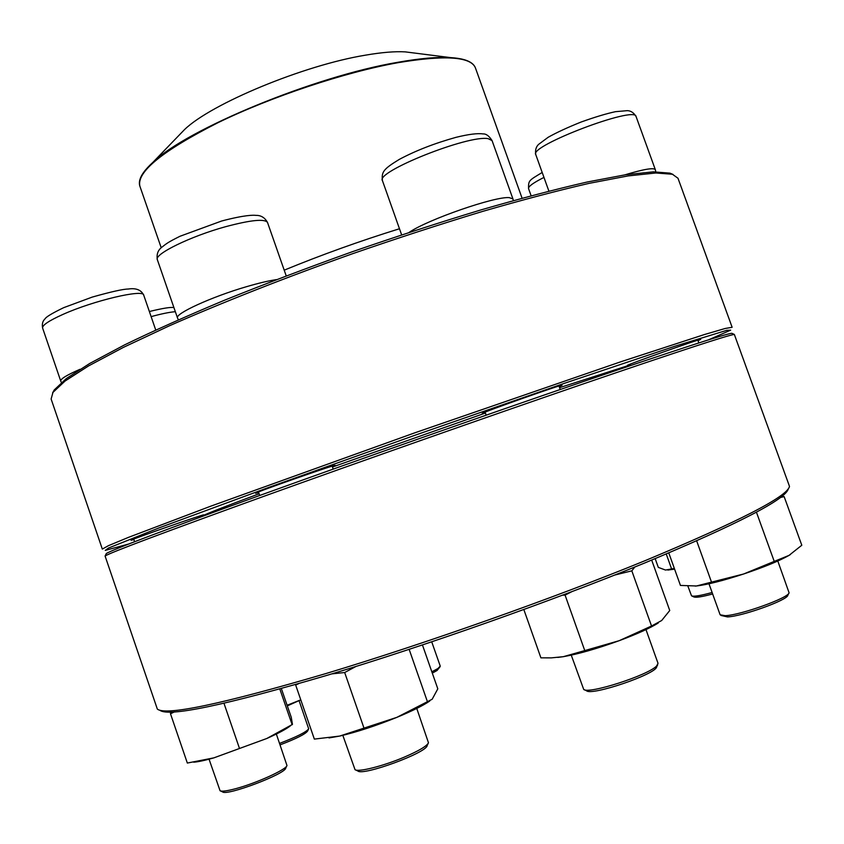 <?xml version="1.0" encoding="UTF-8"?>
<svg xmlns="http://www.w3.org/2000/svg" width="844" height="844" viewBox="0 0 844 844"><rect width="100%" height="100%" fill="white"/><g stroke="black" fill="none" stroke-linecap="round" stroke-linejoin="round"><path stroke-width="1.27" d="M677.996 178.253L672.404 174.244L655.841 172.988L628.073 175.921L589.228 183.327C558.106 190.491 522.531 199.849 482.525 211.433C440.631 224.135 397.218 238.261 352.296 253.812C285.114 277.729 221.487 302.827 169.211 325.879L123.488 347.338L88.567 365.916L65.094 381.024L52.972 392.386L51.125 399.012L102.314 549.085L108.454 545.667L128.393 537.396L210.873 506.136L415.28 432.656L620.625 361.833L704.487 334.519L725.207 328.474L732.138 327.293L677.996 178.253M52.592 392.935L54.227 389.949L66.317 378.576L89.686 363.49L124.406 344.974C152.964 331.101 186.334 316.183 224.504 300.221C264.826 283.974 307.205 267.886 351.642 251.966C396.258 236.531 439.365 222.51 480.974 209.903C520.727 198.424 556.069 189.14 587.023 182.051L625.689 174.729L653.351 171.849L669.893 173.136L673.048 174.444M485.311 412.727L482.188 413.454C482.103 412.463 561.376 384.421 562.093 385.202L559.182 386.605M258.686 492.558L255.553 493.286C255.626 492.242 334.709 464.527 335.247 465.35L332.367 466.732M133.901 539.569L131.031 540.276C130.989 539.453 203.699 514.07 203.889 514.84L201.241 516.064M630.194 364.724L627.335 365.431C627.008 364.703 700.203 338.697 700.72 339.372L698.02 340.638M708.443 339.868L730.651 330.152L726.705 330.342L674.588 346.325L564.341 383.334L416.06 434.871L268.202 487.621L159.094 527.859L108.465 548.051L105.268 550.383L128.668 544.042M201.357 516.423C205.978 513.943 225.221 506.389 259.097 493.772M332.462 467.006L485.416 413.032M559.572 387.681L630.268 364.924M413.855 52.972L405.226 51.874C394.939 51.273 381.646 52.37 365.336 55.187C303.545 65.294 211.148 103.717 184.509 129.607L178.474 135.863M325.689 673.628C423.931 644.067 552.504 598.575 645.259 560.595C739.08 521.434 787.157 496.705 789.509 486.418L734.333 334.435C728.583 334.962 677.922 351.558 582.349 384.242C488.138 416.567 360.145 461.605 264.161 496.209C162.681 532.912 109.657 552.852 105.089 556.027L157.311 709.044C165.487 716.018 221.613 704.212 325.689 673.628M788.296 488.876C785.869 499.268 738.046 523.955 644.827 562.937C552.693 600.738 425.059 645.903 327.43 675.211C223.987 705.542 168.114 717.21 159.801 710.205M106.122 553.959L106.323 553.548C110.965 550.225 163.683 530.285 264.499 493.74C359.818 459.315 486.861 414.615 580.482 382.554C675.485 350.154 725.924 333.728 731.811 333.285L732.233 333.475M431.843 671.813L437.93 668.532L440.241 666.116L431.738 641.851M440.114 666.686L437.076 670.484L432.307 673.122M279.564 743.395C296.698 736.854 306.404 732.001 308.672 728.805L299.092 700.657M308.524 729.121L307.606 731.052C305.433 734.09 296.265 738.7 280.081 744.862M287.118 705.278L300.781 699.845L287.329 705.879M209.059 759.189L220.062 790.744C221.845 791.693 227.152 790.976 235.982 788.602C256.597 783.105 286.696 769.38 286.971 765.497L276.347 734.037M286.76 765.941L285.757 768.04C285.652 773.895 226.456 796.282 222.573 791.894L220.506 790.944M290.399 725.819C286.475 728.973 278.615 733.204 266.81 738.489L213.891 757.859C204.744 760.455 198.013 761.9 193.719 762.185M281.347 688.577L291.264 717.294L292.457 724.416L266.81 738.489L213.891 757.859L187.326 763.05L170.499 713.771L170.646 712.051M279.818 688.999L292.151 724.722M223.976 703.284L239.369 748.132M174.465 711.882L170.499 713.771M342.833 735.335L355.018 769.665C358.088 772.408 383.324 766.067 404.171 757.184C418.761 750.896 426.864 746.096 428.478 742.783L416.767 708.433M428.182 743.395L427.148 745.568C426.79 752.764 362.646 776.28 357.782 770.952L355.619 769.939M429.712 701.048C423.129 705.584 412.178 711.017 396.849 717.358C375.633 725.924 356.569 732.159 339.668 736.073L329.012 737.93M422.443 644.964L437.804 688.831L432.181 699.243L396.849 717.358L339.668 736.073L314.348 739.101L295.664 685.043L296.033 684.431M355.936 666.475L344.679 672.52L363.964 728.034M344.679 672.52L331.85 673.881M298.576 683.703L295.664 685.043M409.15 649.384L427.539 701.997M571.261 655.144L583.7 689.4C588.057 694.559 648.097 675.327 656.643 665.948L658.025 663.331L645.976 629.603M657.708 664.724L656.664 666.865C656.21 674.124 591.327 696.173 586.485 690.74L584.312 689.696M658.246 623.009C650.059 628.147 637.009 634.055 619.095 640.723C596.961 648.73 578.362 654.047 563.317 656.685L557.779 657.423M523.839 609.547L540.909 657.845L551.417 657.866L563.317 656.685L584.765 650.576L565.079 595.125L562.674 595.157M634.804 567.02L631.818 570.839L651.536 626.005L619.095 640.723L584.765 650.576M631.818 570.839L614.77 575.038M571.662 591.749L565.079 595.125M651.695 560.11L669.746 610.518L661.675 620.519L651.536 626.005M708.981 583.784L720.122 614.78L725.154 615.687C740.589 615.17 789.024 597.795 789.077 592.762L777.799 561.007M788.855 593.205L787.832 595.263C787.747 600.052 742.087 616.436 727.475 616.911L720.955 615.445M790.279 554.624L789.024 555.394C779.307 560.901 764.158 567.105 743.575 574.015C722.981 580.704 707.283 584.692 696.479 585.979L695.266 586.095M668.796 552.968L680.443 585.43L696.479 585.979L711.513 582.128L696.68 540.909M756.446 512.234L774.233 561.397L743.575 574.015L711.513 582.128M781.723 496.546L784.15 496.62L801.8 545.245L789.024 555.394L774.233 561.397M784.15 496.62L780.531 497.475M687.913 586.179L691.531 595.822C693.662 596.782 700.52 595.674 712.114 592.499M712.631 593.965C702.029 596.824 695.751 597.816 693.789 596.908L691.837 595.98M674.599 569.12L667.868 570.069M666.254 554.033L671.602 568.93L665.526 570.048L658.309 567.39L655.187 558.665M674.367 568.487L671.602 568.93M399.476 228.745C359.702 241.099 321.279 254.909 284.206 270.164M522.077 198.192L475.425 67.91C470.857 56.611 445.073 54.871 398.073 62.678C344.953 72.194 271.388 96.659 217.668 122.844C162.554 150.854 136.612 171.933 139.851 186.081L161.225 247.809M139.693 180.69C140.61 175.647 144.999 169.549 152.848 162.396C186.64 129.28 314.601 76.266 397.746 62.308C419.626 58.415 437.203 56.843 450.453 57.592C461.056 58.247 468.293 60.251 472.176 63.606M175.341 311.689C169.676 312.132 161.605 313.778 151.129 316.627M155.739 329.993L143.712 295.147C143.786 288.817 93.431 300.612 62.709 314.517C48.836 320.773 42.137 325.278 42.611 328.031L60.726 381.045C60.42 378.945 66.845 375.031 80.011 369.292M286.211 275.893L267.527 222.499C264.731 218.585 250.731 219.999 225.527 226.719C190.596 236.288 153.893 254.255 157.343 259.678L177.514 317.998C174.508 313.852 211.622 296.824 246.427 286.707C258.697 283.109 268.687 280.746 276.41 279.628M409.118 232.395C427.834 219.514 495.185 196.156 509.28 197.633L512.952 198.941L492.073 140.61L488.191 138.669C468.578 134.597 375.084 171.933 382.448 180.648C381.404 171.891 383.376 169.127 399.328 159.379C415.754 150.633 434.628 143.29 455.96 137.35C468.536 134.259 477.556 133.12 483.011 133.922C486.102 133.7 489.119 135.926 492.073 140.61M624.876 174.856C643.561 169.222 653.71 167.481 655.324 169.644L636.049 116.483C635.321 105.511 528.85 146.044 535.75 154.536L548.885 191.113M543.969 177.409C533.271 182.832 528.133 186.545 528.544 188.571L531.119 195.745M54.227 389.949L52.972 392.386M669.893 173.136L672.404 174.244M184.509 129.607L145.126 170.404C140.209 176.586 138.448 181.808 139.851 186.081M405.226 51.874L461.499 58.996C469.201 60.726 473.843 63.701 475.425 67.91M106.323 553.548L105.089 556.027M731.811 333.285L734.333 334.435M173.927 307.627C171.047 306.921 162.86 308.218 149.356 311.52M201.452 516.697L201.072 515.589M134.629 541.721L133.732 539.105M60.726 381.045L61.401 382.501M42.611 328.031C41.862 324.096 42.654 321.068 44.975 318.926C45.935 316.996 52.17 313.24 63.701 307.659L92.26 297.077C111.176 291.75 123.15 289.07 128.183 289.038C136.011 287.846 141.191 289.882 143.712 295.147M333.19 469.095L332.167 466.162M259.688 495.481L258.486 491.989M177.514 317.998L178.39 319.802M157.343 259.678C156.414 254.213 158.007 249.993 162.101 247.007C166.563 243.526 168.03 242.217 179.994 236.267L221.634 221.012C245.361 214.766 253.633 215.072 255.975 215.378C261.028 215.273 264.879 217.647 267.527 222.499M401.638 234.864L382.448 180.648M560.226 389.506L558.981 386.024M486.176 415.164L485.1 412.146M513.363 200.598L512.952 198.941M698.843 342.917L697.84 340.164M630.489 365.547L630.025 364.249M655.767 171.796L655.324 169.644M636.049 116.483C633.739 112.685 630.827 110.743 627.303 110.648L615.529 111.672C606.551 113.581 595.115 117.021 581.231 121.979C567.274 127.592 556.249 132.698 548.146 137.298L538.62 144.366C536.035 146.782 535.085 150.179 535.75 154.536M542.196 172.482C528.66 180.658 528.46 180.352 528.544 188.571"/></g></svg>
